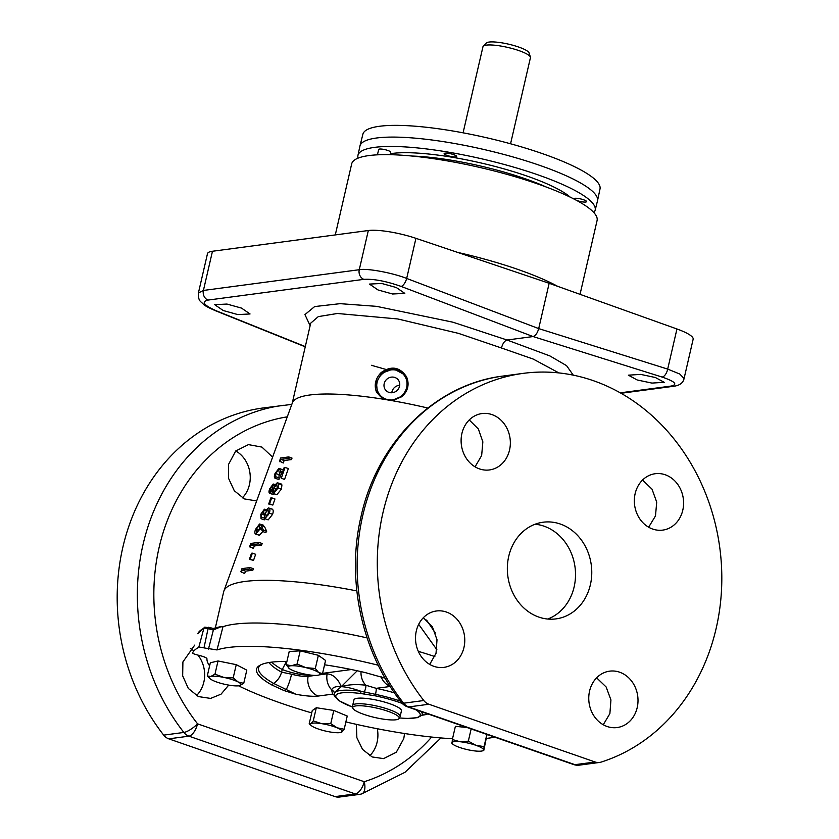 <?xml version="1.0" encoding="UTF-8"?>
<svg xmlns="http://www.w3.org/2000/svg" width="839" height="839" viewBox="0 0 839 839"><rect width="100%" height="100%" fill="white"/><g stroke="black" fill="none" stroke-linecap="round" stroke-linejoin="round"><path stroke-width="1.26" d="M357.938 155.467L359.921 146.122A121.896 24.52 13 0 1 359.962 145.955L362.888 134.209A121.676 24.478 13 0 1 542.288 153.579A121.676 24.478 13 0 1 600.011 188.953L597.504 200.794A121.896 24.52 13 0 1 597.462 200.961L595.145 210.232A121.728 24.488 -167 0 0 537.442 174.669A121.728 24.488 -167 0 0 357.938 155.467A121.728 24.488 -167 0 0 358.064 158.141M574.254 199.158A6.418 1.29 13 0 1 574.065 198.728A6.418 1.29 13 0 1 583.535 199.745A6.418 1.29 13 0 1 586.576 201.612A6.418 1.29 13 0 1 577.117 200.594A6.418 1.29 13 0 1 576.729 200.458M447.187 155.467A6.418 1.29 13 0 1 444.135 153.6A6.418 1.29 13 0 1 453.605 154.617A6.418 1.29 13 0 1 456.647 156.484A6.418 1.29 13 0 1 447.187 155.467M359.962 145.955A121.896 24.52 13 0 1 539.676 165.346A121.896 24.52 13 0 1 597.504 200.794M593.865 212.582A121.728 24.488 -167 0 0 595.145 210.232M390.145 154.68L390.712 152.247A6.177 1.238 -167 0 0 387.775 150.443A6.177 1.238 -167 0 0 378.672 149.468L377.435 154.816M335.285 234.92L351.688 163.867A125.923 25.338 13 0 1 537.359 183.825A125.923 25.338 13 0 1 597.085 220.521L580.043 294.332M457.633 252.403A125.923 25.338 13 0 1 517.621 269.329A125.923 25.338 13 0 1 557.662 286.33M558.889 372.915L533.184 359.061L501.449 347.986C502.729 343.424 504.596 340.77 507.071 340.015L533.09 336.554L662.065 377.057A7.803 3.891 -72.6 0 0 667.687 369.097L679.81 374.047L684.079 378.525L693.15 339.218A36.402 7.32 -167 0 0 676.947 328.982L549.157 283.288L415.934 238.328A36.402 7.32 -167 0 0 368.321 230.526L212.466 251.26A36.402 7.32 -167 0 0 207.485 253.661L198.392 293.031M223.237 310.535L214.7 304.672L226.95 304.054L241.517 308.102L250.053 313.964L237.804 314.583L223.237 310.535M378.001 289.948L369.464 284.085L381.714 283.467L396.27 287.515L404.818 293.377L392.568 293.996L378.001 289.948M655.427 377.529L640.65 374.393L628.369 375.169L637.147 379.962L651.924 383.087L664.215 382.311L655.427 377.529M212.466 251.26L203.416 290.451L198.413 292.958C198.319 301.547 200.248 300.792 203.594 304.41C204.852 305.732 208.869 307.861 215.654 310.808A7.803 3.786 111.9 0 0 216.619 310.933C203.867 305.365 200.993 301.746 208.009 300.079L363.853 279.356C373.649 278.779 386.045 281.128 401.063 286.403L533.09 336.554C535.544 335.778 537.421 333.125 538.701 328.594L549.157 283.288M363.853 279.356A7.803 6.733 -97.6 0 1 359.27 269.718C366.832 268.071 392.432 272.78 406.674 278.443A7.803 3.314 110.8 0 1 401.063 286.403M501.449 347.986L458.482 333.366L397.833 318.977L337.414 313.482L318.306 316.607L310.713 323.162M371.394 365.29L387.261 369.81M272.602 457.14L261.904 447.082L248.449 444.618L235.696 451.015L228.481 464.523L228.523 478.272L234.291 490.731L244.39 498.922L256.472 500.935M163.689 735.121L183.856 732.447A12.354 3.513 -38.1 0 0 197.564 723.837A12.354 5.516 108.9 0 1 188.943 736.16L168.775 738.844A12.354 10.666 -97.6 0 1 163.689 735.121A198.927 171.754 -97.6 0 1 122.851 547.29A198.927 171.754 -97.6 0 1 263.215 407.953L291.804 404.388M287.274 416.836A187.013 161.466 -97.6 0 0 159.169 547.248A187.013 161.466 -97.6 0 0 197.564 723.837L364.231 781.717A12.354 6.156 72.4 0 1 361.672 793.904L404.975 772.31L440.957 737.942M235.759 450.952A28.442 24.562 -97.6 0 1 249.445 484.617A28.442 24.562 -97.6 0 1 242.377 497.884M377.298 728.734A28.442 24.562 -97.6 0 1 377.099 742.232A28.442 24.562 -97.6 0 1 369.779 755.74M197.931 655.091A28.442 24.562 -97.6 0 1 203.856 682.055A28.442 24.562 -97.6 0 1 196.494 695.615M190.369 648.495A28.442 24.562 -97.6 0 1 193.253 650.445M359.574 794.365L339.407 797.05A12.354 10.666 -97.6 0 1 335.055 796.599L355.222 793.914A12.354 10.666 82.4 0 0 359.574 794.365A12.354 12.354 0 0 0 361.672 793.904M168.775 738.844L335.055 796.599M194.69 645.118L182.902 661.961L182.671 675.856L188.303 688.42L198.413 696.58L210.62 698.415L221.066 694.157L228.722 685.096M356.355 724.34L356.869 737.701L362.563 749.437L372.18 756.956L383.612 758.613L396.312 752.226L403.769 738.677L404.576 733.517M426.558 620.052L435.368 633.005M423.328 617.724L432.421 626.88L437.004 639.727L436.028 653.308L429.704 664.415M596.634 677.828L606.146 686.994L610.939 699.936L609.88 713.622L603.251 724.749M503.159 376.04C435.462 384.126 377.319 442.101 361.106 516.184C345.951 579.812 361.756 652.574 401.724 702.767A12.354 3.513 -38.1 0 0 403.632 703.208A198.927 171.754 -97.6 0 1 362.794 515.366A198.927 171.754 -97.6 0 1 503.159 376.04L523.326 373.355A198.927 171.754 82.4 0 0 382.962 512.692A198.927 171.754 82.4 0 0 423.8 700.523A12.354 10.666 82.4 0 0 428.886 704.246L408.719 706.931A12.354 5.915 109.4 0 1 407.334 706.784L573.729 764.581A12.354 12.354 0 0 0 579.35 765.137A12.354 10.666 82.4 0 1 574.998 764.675A12.354 5.516 108.9 0 1 573.729 764.581M423.8 700.523L403.632 703.208A12.354 10.666 82.4 0 0 408.719 706.931L574.998 764.675L595.166 762.001A12.354 10.666 82.4 0 0 599.518 762.452A12.354 10.666 82.4 0 0 601.081 762.106A198.927 171.754 82.4 0 0 716.149 628.411A198.927 171.754 82.4 0 0 523.326 373.355M446.411 612.04A28.442 24.562 82.4 0 0 436.395 610.991A28.442 24.562 82.4 0 0 415.546 636.612A28.442 24.562 82.4 0 0 433.878 666.334A28.442 24.562 82.4 0 0 443.894 667.383A28.442 24.562 82.4 0 0 464.743 641.762A28.442 24.562 82.4 0 0 446.411 612.04M619.654 672.207A28.442 24.562 82.4 0 0 609.628 671.158A28.442 24.562 82.4 0 0 588.789 696.789A28.442 24.562 82.4 0 0 607.111 726.501A28.442 24.562 82.4 0 0 617.137 727.549A28.442 24.562 82.4 0 0 637.976 701.928A28.442 24.562 82.4 0 0 619.654 672.207M652.7 529.063A28.442 24.562 82.4 0 0 662.716 530.112A28.442 24.562 82.4 0 0 683.565 504.491A28.442 24.562 82.4 0 0 665.233 474.769A28.442 24.562 82.4 0 0 655.217 473.72A28.442 24.562 82.4 0 0 634.368 499.341A28.442 24.562 82.4 0 0 652.7 529.063M479.457 468.896A28.442 24.562 82.4 0 0 489.483 469.945A28.442 24.562 82.4 0 0 510.322 444.324A28.442 24.562 82.4 0 0 492 414.602A28.442 24.562 82.4 0 0 481.974 413.554A28.442 24.562 82.4 0 0 461.135 439.175A28.442 24.562 82.4 0 0 479.457 468.896M595.166 762.001L428.886 704.246M538.816 617.085A48.756 42.097 -97.6 0 1 507.396 566.147A48.756 42.097 -97.6 0 1 543.127 522.215A48.756 42.097 -97.6 0 1 560.295 524.018A48.756 42.097 -97.6 0 1 591.715 574.956A48.756 42.097 -97.6 0 1 555.984 618.888A48.756 42.097 -97.6 0 1 538.816 617.085M535.125 524.228A48.756 42.097 -97.6 0 1 544.039 526.179A48.756 42.097 -97.6 0 1 575.481 572.355A48.756 42.097 -97.6 0 1 547.731 619.035M642.517 480.086L652.018 489.158L656.717 502.121L655.49 515.922L648.641 527.207M469.232 419.961L478.366 428.991L482.855 441.849L481.649 455.546L475.063 466.83M436.867 649.711L418.682 624.321M356.837 590.929A154.397 31.064 -167 0 0 223.919 590.918A154.397 31.064 -167 0 0 223.698 591.652L215.214 628.442M217.018 628.023A156.641 31.515 13 0 1 219.336 626.932L222.996 626.681A154.827 31.148 13 0 1 367.094 637.902M418.304 651.326A154.827 31.148 13 0 1 434.854 656.57M378.263 665.233A155.697 31.326 -167 0 0 217.007 649.942L203.982 647.886A4.677 0.944 -167 0 0 198.759 647.404A171.104 34.42 -167 0 0 192.624 652.815A4.677 0.944 -167 0 0 192.613 652.857A4.677 0.944 -167 0 0 194.826 654.221A4.677 0.944 -167 0 0 196.305 654.672L200.794 655.836C204.674 656.916 206.73 657.902 206.96 658.804A155.697 31.326 -167 0 0 209.624 665.809M238.559 685.809A155.697 31.326 -167 0 0 280.95 703.134A155.697 31.326 -167 0 0 311.72 712.898M309.203 723.784L312.244 710.591L316.313 707.717L333.807 710.444L347.231 716.045L344.189 729.238L337.152 727.822L330.765 723.638L321.694 723.658L313.272 720.911L310.912 723.732L309.203 723.784L311.311 725.609A16.256 3.272 -167 0 0 315.59 727.969A16.256 3.272 13 0 0 331.048 732.132A16.256 3.272 13 0 0 340.917 732.447L344.189 729.238M286.172 664.698L289.214 651.504L300.194 650.833L318.369 655.311L325.563 660.461L322.522 673.665L318.6 672.469L315.317 668.505L305.91 667.655L297.142 664.027L291.332 665.757L286.172 664.698L289.445 668.662A16.256 3.272 13 0 1 288.962 668.284A16.256 3.272 13 0 1 291.332 665.757A16.256 3.272 13 0 1 305.91 667.655A16.256 3.272 -167 0 1 318.6 672.469A16.256 3.272 13 0 1 318.558 675.112A16.256 3.272 13 0 1 316.712 675.385A16.256 3.272 13 0 1 302.134 673.476A16.256 3.272 13 0 1 289.445 668.662M345.878 721.918A155.697 31.326 -167 0 0 452.515 738.76M486.557 738.383A155.697 31.326 -167 0 0 494.307 737.229M283.991 690.549A7.803 5.013 132.3 0 1 286.235 689.522L295.821 694.231L283.991 690.549L271.867 685.002A104.99 21.122 13 0 1 258.181 666.523A104.99 21.122 13 0 1 286.917 661.468M324.567 664.803A104.99 21.122 13 0 1 365.217 672.584L385.143 678.174M207.275 675.982L210.327 662.789L218.014 660.975L236.252 664.656L246.792 670.151L243.74 683.345L238.15 681.992L233.2 677.86L223.772 677.398L214.973 674.168L210.809 676.465L207.275 675.982L209.928 678.583M486.998 734.691L483.778 750.433L484.051 746.626L475.87 745.284L468.33 741.162L460.013 741.728L452.347 739.516L452.074 743.333M452.347 739.516L455.388 726.322L466.148 727.434M361.032 671.62A16.256 14.032 82.4 0 0 365.794 685.232L376.218 688.337A7.803 0.766 -78.2 0 1 375.557 694.367A45.442 9.145 13 0 1 400.486 701.163M483.778 750.433L483.589 749.919A16.256 3.272 13 0 1 482.278 750.915A16.256 3.272 13 0 1 475.461 750.999A16.256 3.272 -167 0 1 459.615 747.444A16.256 3.272 13 0 1 452.682 744.078A16.256 3.272 13 0 1 451.885 742.809A16.256 3.272 13 0 1 460.013 741.728A16.256 3.272 13 0 1 475.87 745.284A16.256 3.272 13 0 1 483.589 749.919M486.819 734.628L484.051 746.626M471.099 729.154L468.33 741.162M316.313 707.717L313.272 720.911M333.807 710.444L330.765 723.638M311.311 725.609A16.256 3.272 -167 0 1 310.912 723.732A16.256 3.272 13 0 1 321.694 723.658A16.256 3.272 13 0 1 337.152 727.822A16.256 3.272 13 0 1 341.83 732.059A16.256 3.272 13 0 1 340.917 732.447M218.014 660.975L214.973 674.168M236.252 664.656L233.2 677.86M239.576 685.641A16.256 3.272 13 0 1 226.614 684.708A16.256 3.272 13 0 1 212.225 680.114A16.256 3.272 13 0 1 210.128 678.772A16.256 3.272 13 0 1 210.809 676.465A16.256 3.272 -167 0 1 223.772 677.398A16.256 3.272 13 0 1 238.15 681.992A16.256 3.272 13 0 1 239.734 685.599A16.256 3.272 13 0 1 239.576 685.641L243.74 683.345M300.194 650.833L297.142 664.027M318.369 655.311L315.317 668.505M318.736 675.07L322.522 673.665M260.436 665.023A103.312 20.786 -167 0 0 273.65 683.418L286.235 689.522A16.256 2.8 105.1 0 0 291.584 674.199A15.7 3.157 -167 0 0 308.123 676.349A16.256 14.032 82.4 0 0 318.264 696.045A31.945 6.429 13 0 1 295.821 694.231M268.931 662.537A97.02 19.517 -167 0 0 281.558 672.165L291.584 674.199M308.437 674.766L308.343 675.259C299.88 674.787 291.175 672.878 282.25 669.543L286.424 661.457M334.404 695.3A52.595 10.582 13 0 1 332.569 694.147L331.604 689.784A16.256 14.032 -97.6 0 1 327.158 673.822C333.324 674.451 338.023 678.73 341.253 686.68L357.215 670.781M318.264 696.045L332.569 694.147A7.803 6.754 123.8 0 1 334.279 694.608M402.321 703.47A43.659 8.778 -167 0 0 399.532 702.463A43.659 8.778 -167 0 0 375.4 695.867L361.221 693.58A1.951 0.829 -82.6 0 1 360.885 691.242C352.642 688.379 346.098 686.858 341.253 686.68C336.135 686.145 332.915 687.183 331.604 689.784A7.803 6.586 169.6 0 1 334.467 692.825M364.546 694.031A1.951 0.755 98 0 1 364.252 691.913L360.885 691.242A44.918 9.04 13 0 0 334.331 693.528L334.541 692.427L341.253 686.68C348.038 684.561 356.218 684.079 365.794 685.232A7.803 3.052 -62.1 0 1 364.252 691.913L375.557 694.367L375.4 695.867M361.221 693.58A42.978 8.642 -167 0 0 335.946 696.936L339.176 700.691A43.659 8.778 -167 0 0 352.684 707.13M352.716 707.749L352.632 705.777A24.373 4.908 13 0 1 352.653 705.505L353.953 699.883A24.373 4.908 13 0 1 389.883 703.753A24.373 4.908 13 0 1 401.441 710.853L400.151 716.464A24.373 4.908 13 0 1 400.056 716.726L399.112 718.457A23.849 4.793 -167 0 0 387.901 711.262A23.849 4.793 -167 0 0 364.399 706.019A23.849 4.793 -167 0 0 352.716 707.749A23.849 4.793 -167 0 0 364.042 714.429A23.849 4.793 -167 0 0 399.112 718.457M352.653 705.505A24.373 4.908 13 0 1 388.593 709.364A24.373 4.908 13 0 1 400.151 716.464M335.946 696.936A1.951 1.888 158.7 0 1 334.562 695.783L338.516 700.45A1.951 1.688 -56.2 0 0 339.176 700.691M208.471 627.247L212.456 628.254L212.34 629.753L208.313 628.705A3.964 0.797 -167 0 0 203.867 628.296A170.39 34.284 -167 0 0 197.763 633.686A3.964 0.797 -167 0 0 197.752 633.707A3.964 0.797 -167 0 0 197.752 633.739M212.393 628.275L213.295 628.421L213.379 629.974L212.34 629.753M220.699 626.848L213.379 629.974L208.471 649.061M213.232 628.442L219.336 626.932M222.996 626.681L217.007 649.942M662.065 377.057C675.08 381.514 678.09 384.514 671.095 386.066A7.803 6.733 -97.6 0 0 673.623 386.276L673.623 386.276C679.705 385.479 683.198 382.888 684.079 378.525L684.068 378.588M383.287 399.196L376.564 392.337C373.848 385.164 375.358 378.588 381.116 372.589C391.32 365.479 399.804 366.895 406.59 376.868C409.558 384.304 408.037 390.89 402.028 396.606L392.411 400.727L383.287 399.196A130.024 26.156 -167 0 0 292.339 402.93L223.919 590.918M427.796 408.027A130.024 26.156 -167 0 0 392.411 400.727M402.028 396.606L406.202 390.208L407.125 387.387L406.999 379.742L404.45 374.624L393.585 368.845L381.735 373.219L376.417 382.238L377.351 392.212L380.812 396.826L383.57 398.693M380.875 396.878A16.277 15.259 136.7 0 1 377.351 392.212L376.564 392.337M383.884 398.85L392.274 400.664L401.713 396.291L392.337 400.255L383.863 398.829L380.843 396.847M406.59 376.868L406.086 377.298L404.471 374.655A16.277 15.259 136.7 0 0 381.735 373.219L381.116 372.589M406.999 379.742L406.097 377.309M406.202 390.208L401.703 396.26M384.189 383.633A8.128 7.624 -43.3 0 0 393.806 392.4A8.128 7.624 -43.3 0 0 397.78 379.343A8.128 7.624 -43.3 0 0 384.189 383.633M391.782 392.767A8.128 7.624 136.7 0 1 399.721 385.279M288.731 456.919L292.024 458.073L291.49 459.594L284.127 460.527L283.267 463.002L279.534 461.062L280.604 458.01L288.731 456.919L288.197 458.451L280.834 459.384L279.974 461.859M280.037 472.546L279.02 474.654L278.988 479.509L275.14 478.314L278.988 479.509M278.947 468.33L280.761 471.099L281.631 474.748L284.159 467.501L285.061 467.428L281.275 478.261L278.464 469.84L275.727 473.511L275.695 478.366C274.206 478.282 273.975 476.688 274.993 473.584L278.947 468.33L283.299 469.966M285.061 467.428L288.354 468.571L284.568 479.415L281.275 478.261M280.572 483.872L281.935 484.9L281.422 489.053L276.86 494.706L273.084 493.521L272.392 490.731L269.581 493.322L273.189 494.475L269.906 493.332C268.805 493.038 268.711 491.581 269.623 488.948L273.178 484.009L274.993 484.543M271.668 497.831L274.961 498.974L272.832 505.068L268.7 504.019L270.819 497.936L271.668 497.831L269.55 503.924L268.7 504.019M271.731 509.063C273.346 509.357 273.64 511.108 272.602 514.317L268.186 519.876L264.893 518.733L268.407 513.227L267.987 509.43L264.568 514.401L263.75 514.517L263.855 510.72L261.548 514.097L261.044 518.712L264.327 519.855L264.841 515.24L261.548 514.097M267.861 515.545L263.75 514.517M262.859 525.151L264.558 526.693L266.676 531.276L265.774 532.597L262.481 531.454L260.593 527.322L260.08 528.979L255.538 534.065L259.324 535.24L262.775 531.559M258.884 542.361L262.177 543.515L261.653 545.035L254.29 545.969L253.43 548.444L249.697 546.493L250.756 543.441L258.884 542.361L258.349 543.882L250.997 544.826L250.137 547.301M252.361 553.153L255.654 554.296L253.525 560.379L249.382 559.34L251.511 553.247L252.361 553.153L250.232 559.235L249.382 559.34M250.085 567.552L253.378 568.695L252.854 570.216L245.491 571.149L244.631 573.624L240.898 571.684L241.968 568.632L250.085 567.552L249.561 569.073L242.198 570.006L241.338 572.481M280.834 459.384L284.127 460.527M288.197 458.451L291.49 459.594M275.884 476.793L279.513 477.989M275.727 473.511L279.02 474.654M280.761 471.099L282.67 471.759M273.178 484.009L274.028 486.043L277.279 482.729L281.128 483.925M274.122 492.042L277.227 487.973L276.765 484.25L273.692 488.277L273.797 492.011M270.441 491.811L272.853 488.424L272.623 485.54L270.357 488.885L270.242 491.801M277.279 482.729L278.642 483.757L278.129 487.91L273.566 493.563L276.86 494.706M276.671 489.315L273.692 488.277M272.36 489.588L270.357 488.885M278.129 487.91L281.422 489.053M278.642 483.757L281.935 484.9M269.55 503.924L272.832 505.068M261.569 517.191L264.862 518.334M261.044 518.712L260.782 514.265L264.39 509.2L265.334 510.888L268.438 507.92C270.053 508.214 270.347 509.965 269.298 513.174L264.893 518.733M268.438 507.92L272.235 509.105M264.39 509.2L266.11 509.682M264.568 514.401L267.379 515.377M269.298 513.174L272.602 514.317M259.324 535.24L256.031 534.097C254.678 533.95 254.49 532.377 255.486 529.399L259.566 524.008L261.265 525.55L263.373 530.133L262.481 531.454M263.373 530.133L266.676 531.276M259.534 525.728L258.989 525.539L256.231 529.325L256.524 532.576L259.356 528.769L259.282 525.56M259.566 524.008L263.362 525.193M258.737 530.196L256.231 529.325M261.265 525.55L264.558 526.693M260.08 528.979L261.558 529.493M250.997 544.826L254.29 545.969M258.349 543.882L261.653 545.035M250.232 559.235L253.525 560.379M242.198 570.006L245.491 571.149M249.561 569.073L252.854 570.216M510.563 143.784L530.437 57.692A24.362 4.898 -167 0 0 530.405 57.094A24.362 4.898 -167 0 0 512.189 48.536A24.362 4.898 -167 0 0 486.305 45.128A24.362 4.898 -167 0 0 483.264 46.208A24.362 4.898 -167 0 0 482.96 46.732L463.086 132.824M483.264 46.208L486.284 43.041A22.108 4.447 13 0 1 508.56 44.163A22.108 4.447 13 0 1 529.073 52.92L530.405 57.094M390.366 153.715A100.795 20.283 13 0 1 526.976 176.064A100.795 20.283 13 0 1 570.205 197.134M546.336 187.055A98.194 19.758 -167 0 0 525.099 178.717A98.194 19.758 -167 0 0 411.97 156.033M216.619 310.933L305.302 346.58M310.126 325.679L304.935 314.604L314.646 306.571L340.078 303.666L376.491 306.34L452.903 322.197L507.071 340.015L549.912 355.946L566.577 365.657L573.257 375.148M368.321 230.526L359.27 269.718L203.416 290.451A7.803 6.733 82.4 0 0 208.009 300.079M431.655 737.062A187.013 161.466 -97.6 0 1 364.231 781.717A12.354 5.915 109.4 0 1 355.222 793.914L188.943 736.16A12.354 10.666 82.4 0 1 183.856 732.447A198.927 171.754 -97.6 0 1 143.018 544.605A198.927 171.754 -97.6 0 1 283.383 405.279M390.187 686.48L376.218 688.337A52.595 10.582 13 0 1 394.424 692.857M427.701 713.958A52.595 10.582 13 0 1 421.891 715.216M197.878 633.361A1.951 1.909 25.6 0 0 197.763 633.686L204.81 627.132A1.951 1.856 63.7 0 0 203.867 628.296L198.759 647.404M399.406 717.911A43.659 8.778 -167 0 0 415.798 709.763M421.094 711.64A45.442 9.145 13 0 1 421.87 715.237L417.56 717.649L407.261 718.467L399.385 717.964M271.637 662.149A96.925 19.496 13 0 0 282.25 669.543L281.558 672.165A16.256 13.109 119.3 0 1 273.65 683.418A7.803 6.293 -60.7 0 0 271.867 685.002M381.2 676.842A16.256 14.032 82.4 0 0 390.041 686.26M310.178 675.017L308.343 675.259L308.123 676.349L315.191 675.416M319.607 674.829L327.158 673.822M351.363 669.532L322.585 673.36M336.366 697.786A1.951 1.877 151.1 0 1 335.086 696.863M208.366 627.226L203.982 647.886M415.934 238.328L406.674 278.443L538.701 328.594L667.687 369.097L676.947 328.982M620.273 392.83L671.095 386.066M406.653 387.398A15.626 14.651 -43.3 0 0 395.316 369.999A15.626 14.651 -43.3 0 0 377.099 382.437A15.626 14.651 -43.3 0 0 388.426 399.825A15.626 14.651 -43.3 0 0 406.653 387.398M423.013 714.188L421.87 715.237M452.682 744.078L451.927 743.427M482.278 750.915L483.663 750.548M210.128 678.772L209.54 678.258M352.684 707.193L338.516 700.45M334.331 693.528L334.562 695.783M204.81 627.132L213.295 628.421L217.815 627.719M401.724 702.767A12.354 12.354 0 0 0 407.334 706.784M305.249 346.822L215.654 310.808M673.623 386.276L621.049 393.271M310.671 323.34L292.224 403.234M599.518 762.452L579.35 765.137"/></g></svg>
